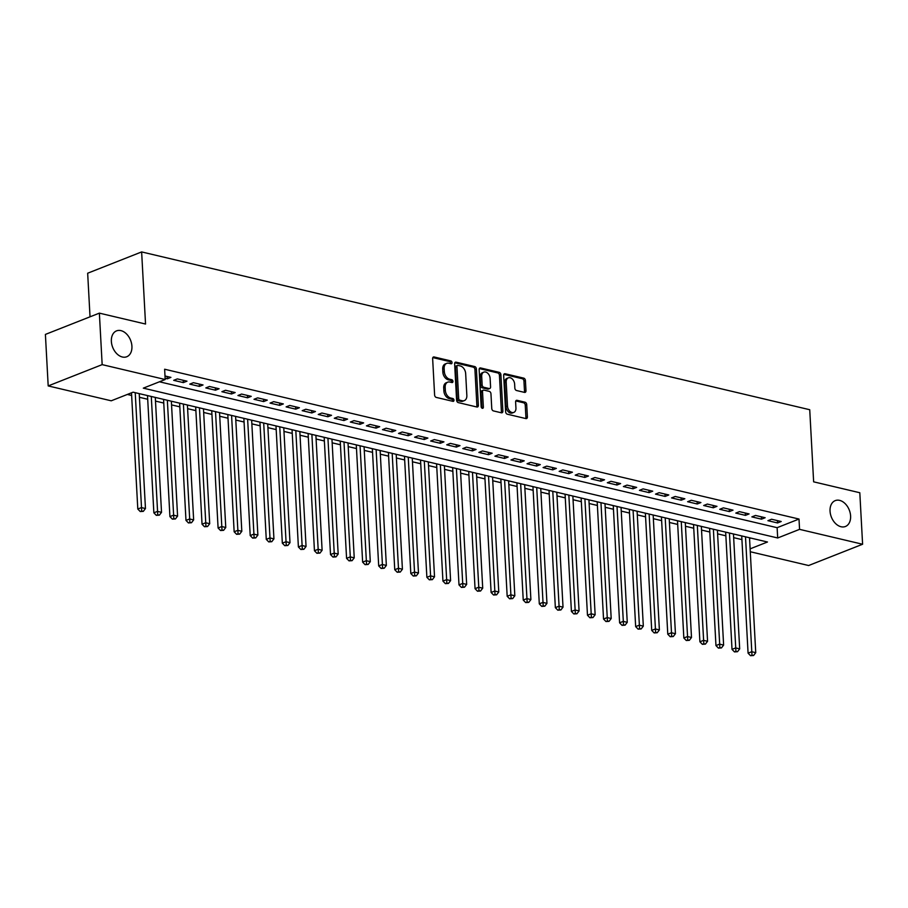 <?xml version="1.0" encoding="UTF-8"?>
<svg xmlns="http://www.w3.org/2000/svg" width="908" height="908" viewBox="0 0 908 908"><rect width="100%" height="100%" fill="white"/><g stroke="black" fill="none" stroke-linecap="round" stroke-linejoin="round"><path stroke-width="1.36" d="M452.036 362.61A1.498 1.033 68.5 0 0 450.856 360.93L434.115 356.969A2.134 1.476 68.5 0 0 433.434 357.014A2.134 1.476 68.5 0 0 432.639 358.626L434.614 395.025A2.134 1.476 68.5 0 0 436.305 397.42L453.047 401.37A1.498 1.033 68.5 0 0 452.899 398.544L450.731 398.033A6.821 4.722 68.5 0 1 445.329 390.372L445.17 387.33A6.821 4.722 68.5 0 1 447.712 382.177A6.821 4.722 68.5 0 1 449.857 382.052L452.025 382.563A1.498 1.033 68.5 0 0 451.878 379.737L449.71 379.226A6.821 4.722 68.5 0 1 444.318 371.565L444.148 368.523A6.821 4.722 68.5 0 1 446.691 363.37A6.821 4.722 68.5 0 1 448.847 363.245L451.015 363.756A1.498 1.033 68.5 0 0 452.036 362.61M450.538 363.654A1.498 1.033 68.5 0 0 449.403 361.509L432.832 357.593M452.581 401.268A1.498 1.033 68.5 0 0 451.435 399.123L449.267 398.601L450.731 398.033M451.56 382.461A1.498 1.033 68.5 0 0 450.413 380.316L448.246 379.794L449.71 379.226M830.048 511.125A13.904 9.625 68.5 0 0 845.427 526.492A13.904 9.625 68.5 0 0 850.603 515.982A13.904 9.625 68.5 0 0 835.224 500.626A13.904 9.625 68.5 0 0 830.048 511.125M111.366 341.385A13.904 9.625 68.5 0 0 126.745 356.753A13.904 9.625 68.5 0 0 131.921 346.243A13.904 9.625 68.5 0 0 116.542 330.875A13.904 9.625 68.5 0 0 111.366 341.385M524.495 392.392A2.134 1.476 68.5 0 0 525.176 392.358A2.134 1.476 68.5 0 0 525.97 390.746L525.414 380.531A2.134 1.476 68.5 0 0 523.723 378.137L505.132 373.744A2.134 1.476 68.5 0 0 504.451 373.79A2.134 1.476 68.5 0 0 503.656 375.401L505.631 411.801A2.134 1.476 68.5 0 0 507.311 414.196L525.914 418.588A2.134 1.476 68.5 0 0 526.595 418.543A2.134 1.476 68.5 0 0 527.389 416.931L526.719 404.593A2.134 1.476 68.5 0 0 525.028 402.199L517.072 400.326A2.134 1.476 68.5 0 0 516.402 400.36A2.134 1.476 68.5 0 0 515.608 401.972L515.937 408.089A5.709 3.95 68.5 0 1 513.814 412.402A5.709 3.95 68.5 0 1 507.504 406.103L506.199 382.132A5.709 3.95 68.5 0 1 508.332 377.83A5.709 3.95 68.5 0 1 514.632 384.129L514.847 388.125A2.134 1.476 68.5 0 0 516.538 390.519L524.495 392.392M750.11 548.852L767.476 542.008L133.101 392.177L111.23 400.803L48.192 385.923L45.4 334.416L99.369 313.135L145.541 324.031L141.637 251.925L809.732 409.724L813.636 481.83L859.808 492.738L862.6 544.244L808.631 565.525L750.269 551.735M99.369 313.135L102.161 364.63L165.188 379.521L143.316 388.147L777.691 537.979L799.562 529.353L862.6 544.244M159.445 381.791L777.123 527.684L799.006 519.047L164.632 369.227L165.188 379.521M799.006 519.047L799.562 529.353M476.382 368.954A2.134 1.476 68.5 0 0 474.702 366.56L456.1 362.167A2.134 1.476 68.5 0 0 455.43 362.201A2.134 1.476 68.5 0 0 454.636 363.813L456.599 400.212A2.134 1.476 68.5 0 0 458.29 402.607L476.893 407A2.134 1.476 68.5 0 0 477.563 406.966A2.134 1.476 68.5 0 0 478.357 405.354L476.382 368.954L474.929 369.533A2.134 1.476 68.5 0 0 473.238 367.138L454.829 362.78M480.616 367.956L499.218 372.348A2.134 1.476 68.5 0 1 500.898 374.743L502.873 411.142A2.134 1.476 68.5 0 1 502.079 412.754A2.134 1.476 68.5 0 1 501.409 412.799L493.441 410.915A2.134 1.476 68.5 0 1 491.761 408.521L490.956 393.754A2.134 1.476 68.5 0 0 489.276 391.359L483.987 390.111A2.134 1.476 68.5 0 0 483.317 390.156A2.134 1.476 68.5 0 0 482.523 391.768L483.362 407.136A1.498 1.033 68.5 0 1 481.149 406.614L479.152 369.601A2.134 1.476 68.5 0 1 479.935 368.001A2.134 1.476 68.5 0 1 480.616 367.956L479.424 368.421M165.131 378.307L167.276 378.818L170.92 377.376L165.006 375.98M186.98 381.167L177.344 378.897L173.7 380.327L183.337 382.609L186.98 381.167M203.04 384.958L193.404 382.688L189.761 384.129L199.397 386.399L203.04 384.958M219.1 388.76L209.464 386.479L205.821 387.92L215.457 390.19L219.1 388.76M235.161 392.551L225.524 390.27L221.881 391.711L231.517 393.981L235.161 392.551M251.221 396.342L241.585 394.061L237.941 395.502L247.578 397.783L251.221 396.342M267.281 400.133L257.645 397.863L254.002 399.293L263.638 401.574L267.281 400.133M283.341 403.924L273.705 401.654L270.062 403.095L279.698 405.365L283.341 403.924M299.402 407.726L289.766 405.445L286.122 406.886L295.758 409.156L299.402 407.726M315.462 411.517L305.826 409.236L302.182 410.677L311.819 412.947L315.462 411.517M331.522 415.308L321.886 413.026L318.243 414.468L327.879 416.749L331.522 415.308M347.582 419.099L337.946 416.829L334.303 418.259L343.939 420.54L347.582 419.099M363.643 422.89L354.006 420.62L350.363 422.05L359.999 424.331L363.643 422.89M379.703 426.692L370.067 424.411L366.423 425.852L376.06 428.122L379.703 426.692M395.763 430.483L386.127 428.201L382.484 429.643L392.12 431.913L395.763 430.483M411.823 434.274L402.187 431.992L398.544 433.434L408.18 435.715L411.823 434.274M427.884 438.065L418.248 435.795L414.604 437.225L424.24 439.506L427.884 438.065M443.944 441.856L434.308 439.586L430.664 441.016L440.301 443.297L443.944 441.856M460.004 445.646L450.368 443.376L446.725 444.818L456.361 447.088L460.004 445.646M476.064 449.449L466.428 447.167L462.785 448.609L472.421 450.879L476.064 449.449M492.125 453.24L482.489 450.958L478.845 452.4L488.481 454.681L492.125 453.24M508.185 457.03L498.549 454.76L494.905 456.191L504.542 458.472L508.185 457.03M524.245 460.821L514.609 458.551L510.966 459.981L520.602 462.263L524.245 460.821M540.305 464.612L530.669 462.342L527.026 463.784L536.662 466.054L540.305 464.612M556.366 468.414L546.73 466.133L543.086 467.575L552.722 469.845L556.366 468.414M572.426 472.205L562.79 469.924L559.146 471.365L568.783 473.647L572.426 472.205M588.486 475.996L578.85 473.726L575.207 475.156L584.843 477.438L588.486 475.996M604.546 479.787L594.91 477.517L591.267 478.947L600.903 481.229L604.546 479.787M620.607 483.578L610.97 481.308L607.327 482.75L616.963 485.02L620.607 483.578M636.667 487.38L627.031 485.099L623.387 486.54L633.012 488.81L636.667 487.38M652.727 491.171L643.091 488.89L639.436 490.331L649.072 492.613L652.727 491.171M668.787 494.962L659.151 492.681L655.497 494.122L665.133 496.404L668.787 494.962M684.848 498.753L675.212 496.483L671.557 497.913L681.193 500.195L684.848 498.753M700.908 502.544L691.272 500.274L687.617 501.715L697.253 503.985L700.908 502.544M716.968 506.346L707.332 504.065L703.677 505.506L713.313 507.776L716.968 506.346M733.028 510.137L723.392 507.856L719.738 509.297L729.374 511.579L733.028 510.137M749.089 513.928L739.452 511.647L735.798 513.088L745.434 515.369L749.089 513.928M765.149 517.719L755.513 515.449L751.858 516.879L761.494 519.16L765.149 517.719M767.918 520.681L777.554 522.951L781.209 521.51L771.573 519.24L767.918 520.681M127.347 394.447L131.649 395.457M139.435 397.295L147.709 399.259M155.495 401.098L163.769 403.05M171.555 404.889L179.829 406.841M187.616 408.679L195.89 410.632M203.676 412.47L211.95 414.423M219.736 416.261L228.01 418.225M235.796 420.064L244.07 422.016M251.857 423.854L260.131 425.807M267.917 427.645L276.191 429.598M283.977 431.436L292.251 433.388M300.037 435.227L308.3 437.191M316.098 439.029L324.36 440.982M332.158 442.82L340.421 444.772M348.218 446.611L356.481 448.563M364.278 450.402L372.541 452.354M380.339 454.193L388.601 456.156M396.399 457.995L404.662 459.947M412.459 461.786L420.722 463.738M428.508 465.577L436.782 467.529M444.568 469.368L452.842 471.32M460.628 473.159L468.903 475.111M476.689 476.961L484.963 478.913M492.749 480.752L501.023 482.704M508.809 484.543L517.083 486.495M524.869 488.334L533.144 490.286M540.93 492.125L549.204 494.077M556.99 495.927L565.264 497.879M573.05 499.718L581.324 501.67M589.11 503.509L597.385 505.461M605.171 507.3L613.445 509.252M621.231 511.091L629.505 513.043M637.291 514.881L645.565 516.845M653.351 518.684L661.626 520.636M669.412 522.475L677.686 524.427M685.472 526.265L693.746 528.218M701.532 530.056L709.806 532.009M717.592 533.847L725.867 535.811M733.653 537.649L741.927 539.602M749.554 538.558L750.791 538.069M141.637 251.925L87.667 273.217L90.028 316.813M48.192 385.923L102.161 364.63M777.123 527.684L777.691 537.979M167.276 378.818L167.151 376.479M183.337 382.609L183.212 380.282M199.397 386.399L199.272 384.073M215.457 390.19L215.332 387.864M231.517 393.981L231.392 391.654M247.578 397.783L247.453 395.445M263.638 401.574L263.513 399.248M279.698 405.365L279.573 403.039M295.758 409.156L295.633 406.829M311.819 412.947L311.694 410.62M327.879 416.749L327.754 414.411M343.939 420.54L343.814 418.213M359.999 424.331L359.874 422.004M376.06 428.122L375.935 425.795M392.12 431.913L391.995 429.586M408.18 435.715L408.055 433.377M424.24 439.506L424.115 437.179M440.301 443.297L440.176 440.97M456.361 447.088L456.236 444.761M472.421 450.879L472.296 448.552M488.481 454.681L488.356 452.343M504.542 458.472L504.417 456.145M520.602 462.263L520.477 459.936M536.662 466.054L536.537 463.727M552.722 469.845L552.586 467.518M568.783 473.647L568.646 471.309M584.843 477.438L584.707 475.111M600.903 481.229L600.767 478.902M616.963 485.02L616.827 482.693M633.012 488.81L632.887 486.484M649.072 492.613L648.948 490.275M665.133 496.404L665.008 494.077M681.193 500.195L681.068 497.868M697.253 503.985L697.128 501.659M713.313 507.776L713.189 505.45M729.374 511.579L729.249 509.24M745.434 515.369L745.309 513.031M761.494 519.16L761.369 516.834M777.554 522.951L777.43 520.625M446.691 363.37L445.238 363.949A6.821 4.722 68.5 0 0 442.695 369.102L444.148 368.523M448.246 379.794A6.821 4.722 68.5 0 1 442.854 372.132L442.695 369.102M447.712 382.177L446.248 382.756A6.821 4.722 68.5 0 0 443.706 387.909L445.17 387.33M449.267 398.601A6.821 4.722 68.5 0 1 443.876 390.939L443.706 387.909M476.711 406.966A2.134 1.476 68.5 0 0 476.904 405.933L474.929 369.533M457.984 365.413A1.498 1.033 68.5 0 0 456.962 366.56L458.688 398.51A1.498 1.033 68.5 0 0 459.868 400.19L462.161 400.734A6.821 4.722 68.5 0 0 464.306 400.61A6.821 4.722 68.5 0 0 466.848 395.445L465.668 373.608A6.821 4.722 68.5 0 0 460.277 365.947L457.984 365.413M456.531 365.981A1.498 1.033 68.5 0 0 455.498 367.138L456.962 366.56M464.306 400.61L462.853 401.177A6.821 4.722 68.5 0 1 460.696 401.302L458.415 400.769A1.498 1.033 68.5 0 1 457.235 399.089L455.498 367.138M479.333 368.58L497.754 372.927L499.218 372.348M501.227 412.754A2.134 1.476 68.5 0 0 501.409 411.721L499.445 375.322A2.134 1.476 68.5 0 0 497.754 372.927M483.317 390.156L481.864 390.735A2.134 1.476 68.5 0 0 481.07 392.335L481.898 407.715L483.362 407.136M490.127 378.443A5.709 3.95 68.5 0 0 483.816 372.132A5.709 3.95 68.5 0 0 481.694 376.445L482.148 384.89A2.134 1.476 68.5 0 0 483.839 387.285L489.117 388.533A2.134 1.476 68.5 0 0 489.798 388.488A2.134 1.476 68.5 0 0 490.581 386.887L490.127 378.443M483.816 372.132L482.364 372.711A5.709 3.95 68.5 0 0 480.241 377.024L481.694 376.445M489.798 388.488L488.334 389.067A2.134 1.476 68.5 0 1 487.664 389.112L482.375 387.864A2.134 1.476 68.5 0 1 480.695 385.469L480.241 377.024M508.332 377.83L506.868 378.398A5.709 3.95 68.5 0 0 504.746 382.711L506.199 382.132M513.814 412.402L512.35 412.981A5.709 3.95 68.5 0 1 506.04 406.671L504.746 382.711M525.732 418.543A2.134 1.476 68.5 0 0 525.925 417.51L525.255 405.172A2.134 1.476 68.5 0 0 523.576 402.777L515.789 400.939M524.313 392.358A2.134 1.476 68.5 0 0 524.506 391.325L523.95 381.11A2.134 1.476 68.5 0 0 522.27 378.715L503.849 374.368M131.501 392.812L137.8 509.025L141.444 507.583L145.462 508.537L139.23 393.629M135.224 392.676L141.693 510.977L140.241 511.556L143.305 511.363L141.693 510.977M145.462 508.537L143.305 511.363M140.241 511.556L137.8 509.025M147.505 395.582L153.861 512.816L157.504 511.374L161.522 512.328L155.291 397.42M151.284 396.467L157.754 514.768L156.301 515.347L159.365 515.154L157.754 514.768M161.522 512.328L159.365 515.154M156.301 515.347L153.861 512.816M163.565 399.372L169.921 516.607L173.564 515.165L177.582 516.119L171.351 401.211M167.344 400.269L173.814 518.57L172.361 519.138L175.426 518.945L173.814 518.57M177.582 516.119L175.426 518.945M172.361 519.138L169.921 516.607M179.625 403.163L185.981 520.398L189.624 518.967L193.642 519.909L187.411 405.002M183.405 404.06L189.874 522.361L188.421 522.929L191.486 522.736L189.874 522.361M193.642 519.909L191.486 522.736M188.421 522.929L185.981 520.398M195.685 406.954L202.041 524.2L205.685 522.758L209.703 523.7L203.471 408.804M199.454 407.851L205.934 526.152L204.482 526.731L207.546 526.526L205.934 526.152M209.703 523.7L207.546 526.526M204.482 526.731L202.041 524.2M211.746 410.756L218.09 527.991L221.745 526.549L225.763 527.503L219.532 412.595M215.514 411.642L221.995 529.943L220.542 530.522L223.606 530.329L221.995 529.943M225.763 527.503L223.606 530.329M220.542 530.522L218.09 527.991M227.806 414.547L234.151 531.782L237.805 530.34L241.812 531.293L235.592 416.386M231.574 415.433L238.055 533.734L236.602 534.313L239.667 534.12L238.055 533.734M241.812 531.293L239.667 534.12M236.602 534.313L234.151 531.782M243.866 418.338L250.211 535.572L253.865 534.131L257.872 535.084L251.652 420.177M247.634 419.235L254.115 537.525L252.662 538.104L255.727 537.911L254.115 537.525M257.872 535.084L255.727 537.911M252.662 538.104L250.211 535.572M259.926 422.129L266.271 539.363L269.926 537.933L273.932 538.875L267.712 423.968M263.695 423.026L270.175 541.327L268.723 541.894L271.787 541.701L270.175 541.327M273.932 538.875L271.787 541.701M268.723 541.894L266.271 539.363M275.987 425.92L282.331 543.166L285.986 541.724L289.993 542.666L283.773 427.77M279.755 426.817L286.236 545.118L284.783 545.697L287.847 545.492L286.236 545.118M289.993 542.666L287.847 545.492M284.783 545.697L282.331 543.166M292.047 429.722L298.391 546.957L302.046 545.515L306.053 546.468L299.833 431.561M295.815 430.608L302.296 548.909L300.843 549.488L303.908 549.283L302.296 548.909M306.053 546.468L303.908 549.283M300.843 549.488L298.391 546.957M308.107 433.513L314.452 550.747L318.106 549.306L322.113 550.259L315.893 435.352M311.875 434.399L318.356 552.7L316.903 553.278L319.968 553.086L318.356 552.7M322.113 550.259L319.968 553.086M316.903 553.278L314.452 550.747M324.167 437.304L330.512 554.538L334.167 553.097L338.173 554.05L331.953 439.143M327.936 438.201L334.416 556.49L332.964 557.069L336.028 556.876L334.416 556.49M338.173 554.05L336.028 556.876M332.964 557.069L330.512 554.538M340.228 441.095L346.572 558.329L350.227 556.899L354.234 557.841L348.014 442.934M343.996 441.992L350.477 560.293L349.024 560.86L352.088 560.667L350.477 560.293M354.234 557.841L352.088 560.667M349.024 560.86L346.572 558.329M356.288 444.886L362.632 562.131L366.287 560.69L370.294 561.632L364.074 446.725M360.056 445.783L366.537 564.084L365.084 564.663L368.149 564.458L366.537 564.084M370.294 561.632L368.149 564.458M365.084 564.663L362.632 562.131M372.348 448.688L378.693 565.922L382.347 564.481L386.354 565.434L380.134 450.527M376.116 449.574L382.597 567.875L381.144 568.453L384.209 568.249L382.597 567.875M386.354 565.434L384.209 568.249M381.144 568.453L378.693 565.922M388.408 452.479L394.753 569.713L398.408 568.272L402.414 569.225L396.194 454.318M392.177 453.364L398.657 571.665L397.205 572.244L400.269 572.051L398.657 571.665M402.414 569.225L400.269 572.051M397.205 572.244L394.753 569.713M404.469 456.27L410.813 573.504L414.468 572.063L418.474 573.016L412.255 458.109M408.237 457.167L414.718 575.456L413.265 576.035L416.329 575.842L414.718 575.456M418.474 573.016L416.329 575.842M413.265 576.035L410.813 573.504M420.529 460.061L426.874 577.295L430.528 575.865L434.535 576.807L428.315 461.9M424.297 460.958L430.778 579.259L429.325 579.826L432.39 579.633L430.778 579.259M434.535 576.807L432.39 579.633M429.325 579.826L426.874 577.295M436.589 463.852L442.934 581.086L446.577 579.656L450.595 580.598L444.375 465.691M440.357 464.748L446.838 583.05L445.374 583.628L448.45 583.424L446.838 583.05M450.595 580.598L448.45 583.424M445.374 583.628L442.934 581.086M452.649 467.654L458.994 584.888L462.637 583.447L466.655 584.4L460.435 469.493M456.418 468.539L462.898 586.84L461.434 587.419L464.499 587.215L462.898 586.84M466.655 584.4L464.499 587.215M461.434 587.419L458.994 584.888M468.71 471.445L475.054 588.679L478.698 587.238L482.716 588.191L476.496 473.284M472.478 472.33L478.959 590.631L477.495 591.21L480.559 591.017L478.959 590.631M482.716 588.191L480.559 591.017M477.495 591.21L475.054 588.679M484.77 475.236L491.114 592.47L494.758 591.029L498.776 591.982L492.556 477.075M488.538 476.132L495.019 594.422L493.555 595.001L496.619 594.808L495.019 594.422M498.776 591.982L496.619 594.808M493.555 595.001L491.114 592.47M500.83 479.027L507.175 596.261L510.818 594.831L514.836 595.773L508.616 480.865M504.598 479.923L511.079 598.224L509.615 598.792L512.679 598.599L511.079 598.224M514.836 595.773L512.679 598.599M509.615 598.792L507.175 596.261M516.89 482.818L523.235 600.052L526.878 598.622L530.896 599.564L524.676 484.656M520.659 483.714L527.139 602.015L525.675 602.583L528.74 602.39L527.139 602.015M530.896 599.564L528.74 602.39M525.675 602.583L523.235 600.052M532.951 486.62L539.295 603.854L542.939 602.413L546.957 603.366L540.737 488.459M536.719 487.505L543.2 605.806L541.736 606.385L544.8 606.181L543.2 605.806M546.957 603.366L544.8 606.181M541.736 606.385L539.295 603.854M549.011 490.411L555.356 607.645L558.999 606.204L563.017 607.157L556.797 492.25M552.779 491.296L559.26 609.597L557.796 610.176L560.86 609.983L559.26 609.597M563.017 607.157L560.86 609.983M557.796 610.176L555.356 607.645M565.071 494.202L571.416 611.436L575.059 609.994L579.077 610.948L572.857 496.04M568.839 495.087L575.32 613.388L573.856 613.967L576.921 613.774L575.32 613.388M579.077 610.948L576.921 613.774M573.856 613.967L571.416 611.436M581.131 497.993L587.476 615.227L591.119 613.797L595.137 614.739L588.917 499.831M584.9 498.889L591.38 617.19L589.916 617.758L592.981 617.565L591.38 617.19M595.137 614.739L592.981 617.565M589.916 617.758L587.476 615.227M597.192 501.784L603.536 619.018L607.18 617.588L611.197 618.53L604.978 503.622M600.96 502.68L607.441 620.981L605.976 621.549L609.041 621.356L607.441 620.981M611.197 618.53L609.041 621.356M605.976 621.549L603.536 619.018M613.252 505.586L619.596 622.82L623.24 621.378L627.258 622.32L621.038 507.424M617.02 506.471L623.501 624.772L622.037 625.351L625.101 625.147L623.501 624.772M627.258 622.32L625.101 625.147M622.037 625.351L619.596 622.82M629.312 509.377L635.657 626.611L639.3 625.169L643.318 626.123L637.098 511.215M633.08 510.262L639.561 628.563L638.097 629.142L641.161 628.949L639.561 628.563M643.318 626.123L641.161 628.949M638.097 629.142L635.657 626.611M645.372 513.168L651.717 630.402L655.36 628.96L659.378 629.914L653.158 515.006M649.141 514.053L655.621 632.354L654.157 632.933L657.222 632.74L655.621 632.354M659.378 629.914L657.222 632.74M654.157 632.933L651.717 630.402M661.433 516.958L667.777 634.193L671.421 632.763L675.438 633.705L669.219 518.797M665.201 517.855L671.682 636.156L670.217 636.724L673.282 636.531L671.682 636.156M675.438 633.705L673.282 636.531M670.217 636.724L667.777 634.193M677.493 520.749L683.837 637.984L687.481 636.553L691.499 637.495L685.279 522.588M681.261 521.646L687.742 639.947L686.278 640.515L689.342 640.322L687.742 639.947M691.499 637.495L689.342 640.322M686.278 640.515L683.837 637.984M693.542 524.552L699.898 641.786L703.541 640.344L707.559 641.286L701.339 526.39M697.321 525.437L703.802 643.738L702.338 644.317L705.403 644.112L703.802 643.738M707.559 641.286L705.403 644.112M702.338 644.317L699.898 641.786M709.602 528.342L715.958 645.577L719.601 644.135L723.619 645.089L717.399 530.181M713.382 529.228L719.862 647.529L718.398 648.108L721.463 647.915L719.862 647.529M723.619 645.089L721.463 647.915M718.398 648.108L715.958 645.577M725.662 532.133L732.018 649.368L735.662 647.926L739.68 648.88L733.46 533.972M729.442 533.019L735.923 651.32L734.459 651.899L737.523 651.706L735.923 651.32M739.68 648.88L737.523 651.706M734.459 651.899L732.018 649.368M741.722 535.924L748.079 653.158L751.722 651.717L755.74 652.67L749.52 537.763M745.502 536.821L751.983 655.122L750.519 655.69L753.583 655.497L751.983 655.122M755.74 652.67L753.583 655.497M750.519 655.69L748.079 653.158M449.403 361.509L450.856 360.93M451.435 399.123L452.899 398.544M450.413 380.316L451.878 379.737M442.854 372.132L444.318 371.565M443.876 390.939L445.329 390.372M432.923 357.446L434.115 356.969M476.904 405.933L478.357 405.354M454.908 362.632L456.1 362.167M473.238 367.138L474.702 366.56M457.235 399.089L458.688 398.51M458.415 400.769L459.868 400.19M460.696 401.302L462.161 400.734M499.445 375.322L500.898 374.743M501.409 411.721L502.873 411.142M481.07 392.335L482.523 391.768M480.695 385.469L482.148 384.89M482.375 387.864L483.839 387.285M487.664 389.112L489.117 388.533M506.04 406.671L507.504 406.103M515.88 400.791L517.072 400.326M523.576 402.777L525.028 402.199M525.255 405.172L526.719 404.593M525.925 417.51L527.389 416.931M503.94 374.221L505.132 373.744M522.27 378.715L523.723 378.137M523.95 381.11L525.414 380.531M524.506 391.325L525.97 390.746M456.054 366.015L457.519 365.436"/></g></svg>
